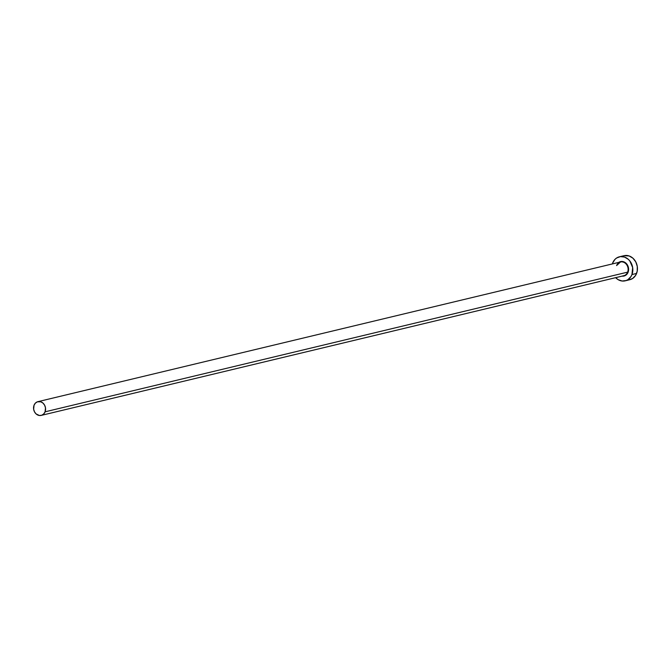 <?xml version="1.0" encoding="UTF-8"?>
<svg xmlns="http://www.w3.org/2000/svg" width="671" height="671" viewBox="0 0 671 671"><rect width="100%" height="100%" fill="white"/><g stroke="black" fill="none" stroke-linecap="round" stroke-linejoin="round"><path stroke-width="1.01" d="M623.024 275.84A7.062 5.947 -103.5 0 0 627.628 272.141L628.09 272.258A7.415 6.249 76.5 0 1 622.092 276.116L625.716 275.286L627.486 273.458L628.09 272.258L627.628 272.141A7.062 5.947 -103.5 0 0 626.639 264.668A7.062 5.947 -103.5 0 0 620.465 261.984L37.92 401.661A7.062 5.947 76.5 0 1 44.093 404.345A7.062 5.947 76.5 0 1 45.083 411.818L627.628 272.141L45.083 411.818A7.062 5.947 76.5 0 1 41.208 415.399A7.062 5.947 76.5 0 1 35.035 412.715A7.062 5.947 76.5 0 1 34.045 405.242A7.062 5.947 76.5 0 1 37.92 401.661M625.179 280.83L629.809 279.715A12.355 10.409 -103.5 0 0 636.578 273.449A12.355 10.409 -103.5 0 0 634.85 260.373A12.355 10.409 -103.5 0 0 624.047 255.685L619.417 256.792A12.355 10.409 76.5 0 1 630.22 261.48A12.355 10.409 76.5 0 1 631.956 274.565L636.578 273.449L631.956 274.565A12.355 10.409 76.5 0 1 625.179 280.83A12.355 10.409 76.5 0 1 615.634 277.668L618.1 279.639L622.118 281.015L626.152 280.537L627.989 279.606L630.95 276.561L631.956 274.565L632.661 267.578L629.876 261.011L628.299 259.308L624.533 257.068L620.432 256.607L616.607 258.008L614.988 259.35L612.648 263.057A12.355 10.409 76.5 0 1 619.417 256.792M612.346 263.938A12.355 10.409 76.5 0 1 612.648 263.057L612.346 263.938M618.805 262.386L622.411 261.489L625.9 263.107L627.611 265.322L628.517 268.073L628.09 272.258A7.415 6.249 76.5 0 0 626.353 263.552A7.415 6.249 76.5 0 0 618.805 262.386M628.794 279.899L632.619 278.499L635.571 275.454L637.215 271.227L637.282 266.471L635.781 261.891L632.929 258.201L629.163 255.961L623.996 255.693M41.208 415.399L623.762 275.722A7.062 5.947 -103.5 0 0 627.628 272.141A7.062 5.947 -103.5 0 0 626.882 265.028A7.062 5.947 -103.5 0 0 621.203 261.866A7.062 5.947 -103.5 0 0 616.599 265.565M34.045 405.242L33.642 409.235L34.506 411.851L36.133 413.957L39.455 415.508L41.77 415.232L43.741 413.932L45.083 411.818L45.485 407.825L44.622 405.209L42.994 403.103L40.839 401.82L37.358 401.828L35.387 403.128L34.045 405.242M620.465 261.984L616.649 265.531"/></g></svg>

